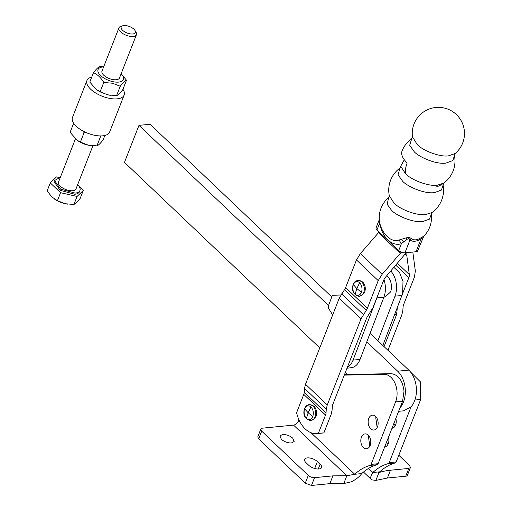 <?xml version="1.0" encoding="UTF-8"?>
<svg xmlns="http://www.w3.org/2000/svg" width="511" height="511" viewBox="0 0 511 511"><rect width="100%" height="100%" fill="white"/><g stroke="black" fill="none" stroke-linecap="round" stroke-linejoin="round"><path stroke-width="0.77" d="M123.854 25.55A7.595 3.456 -158.6 0 1 135.006 30.494A7.595 3.456 -158.6 0 1 132.713 33.969A7.595 3.456 -158.6 0 1 123.087 30.717A7.595 3.456 -158.6 0 1 122.851 25.735A7.595 3.456 -158.6 0 1 123.854 25.55M135.006 30.494L136.015 32.167A9.396 4.28 -158.6 0 1 136.443 34.684A9.396 4.28 -158.6 0 1 133.179 36.466A9.396 4.28 -158.6 0 1 123.125 33.752A9.396 4.28 -158.6 0 1 118.954 27.824A9.396 4.28 -158.6 0 1 120.979 26.272L122.851 25.735M118.954 27.824L101.989 71.112A9.396 4.28 21.4 0 0 106.16 77.04A9.396 4.28 21.4 0 0 116.214 79.748A9.396 4.28 21.4 0 0 119.478 77.966L136.443 34.684M122.947 89.284A19.961 9.089 -158.6 0 1 124.135 95.065A19.961 9.089 -158.6 0 1 98.502 94.573A19.961 9.089 -158.6 0 1 86.959 80.495A19.961 9.089 -158.6 0 1 91.756 77.065M124.135 95.065L109.635 132.055A19.961 9.089 -158.6 0 1 84.008 131.563A19.961 9.089 -158.6 0 1 72.46 117.485L86.959 80.495M126.492 80.233L122.806 89.636C120.136 93.162 118.067 95.167 116.585 95.64L107.361 94.816L96.822 90.006L89.789 82.086L93.475 72.683C97.492 74.44 100.922 77.698 103.765 82.463L112.458 83.216L120.27 86.238C122.934 82.731 125.01 80.732 126.492 80.233L121.171 73.654M110.312 95.321L107.891 94.88L100.079 91.865L96.822 90.006M99.511 135.907L100.584 136.469L100.999 135.932M83.012 131.046L84.072 132.694L86.416 132.694M103.695 66.762L99.69 66.679C98.208 67.177 96.132 69.183 93.475 72.683M120.27 86.238L116.585 95.64M103.765 82.463L100.079 91.865M84.072 132.694L80.393 142.09L77.135 140.238L70.103 132.317L73.648 123.266M104.838 135.485L103.12 139.867C100.456 143.374 98.38 145.373 96.898 145.865L88.205 145.111L80.393 142.09M96.898 145.865L100.584 136.469M121.12 73.788A13.625 6.202 -158.6 0 1 112.548 81.581A13.625 6.202 -158.6 0 1 98.693 73.239A13.625 6.202 -158.6 0 1 103.624 66.928M77.135 140.238L77.966 140.812A13.625 6.202 21.4 0 0 87.675 145.047A13.625 6.202 21.4 0 0 89.744 145.431L90.626 145.552M60.138 177.885A13.656 6.215 21.4 0 0 59.27 177.943L54.524 180.53L54.064 181.699L60.126 190.316L74.753 194.257A13.656 6.215 21.4 0 0 79.499 191.663L79.952 190.494A13.656 6.215 21.4 0 0 77.634 184.739M54.524 180.53L60.585 189.147L75.213 193.088A13.656 6.215 21.4 0 0 79.952 190.494M60.189 177.751L56.497 176.908L50.276 182.906L60.566 192.685L77.072 196.454L83.287 190.456L79.09 186.47M75.417 138.896L58.49 182.088A9.396 4.28 21.4 0 0 62.661 188.01A9.396 4.28 21.4 0 0 72.722 190.724A9.396 4.28 21.4 0 0 75.986 188.942L92.9 145.788M77.072 196.454L73.923 204.477L76.593 202.605L80.144 198.479L83.287 190.456M50.276 182.906L47.133 190.929L51.835 196.946L57.424 200.702L65.229 203.723L73.923 204.477M60.566 192.685L57.424 200.702M54.255 198.907A15.266 6.95 21.4 0 0 54.351 198.977A15.266 6.95 21.4 0 0 65.229 203.723A15.266 6.95 21.4 0 0 67.548 204.151A15.266 6.95 21.4 0 0 67.593 204.157M282.577 434.465C286.288 434.401 289.667 435.621 292.714 438.138L294.138 441.485L291.487 442.928A7.633 3.475 21.4 0 1 281.35 439.256L279.926 435.915L282.577 434.465M343.788 483.547A71.866 32.717 21.4 0 0 329.844 483.649L311.493 485.45L305.259 483.189L258.655 438.911L257.78 436.854L260.827 429.068A4.695 2.14 21.4 0 0 261.709 431.124L308.305 475.402A4.695 2.14 21.4 0 0 314.546 477.664L332.897 475.862L346.835 475.76L343.788 483.547L351.249 481.835C355.918 479.535 359.412 476.789 361.743 473.588A71.866 47.715 -95.6 0 1 377.131 464.703L378.102 463.701L371.107 464.384L395.584 401.921A17.77 11.798 -95.6 0 0 397.034 391.848A17.77 11.798 -95.6 0 0 384.1 374.352L344.299 375.106M298.973 419.863L298.571 420.892C297.434 423.28 295.76 424.692 293.55 425.126L262.462 428.173A4.695 2.14 21.4 0 0 260.827 429.068M307.252 457.907A7.633 3.475 21.4 0 0 304.594 459.351A7.633 3.475 21.4 0 0 306.025 462.698L308.765 465.297A7.633 3.475 21.4 0 0 318.902 468.977A7.633 3.475 21.4 0 0 321.553 467.527A7.633 3.475 21.4 0 0 320.129 464.186L317.382 461.58A7.633 3.475 21.4 0 0 307.252 457.907M371.107 464.384A2.351 1.559 -95.6 0 1 370.143 465.387C364.579 466.933 359.45 469.896 354.749 474.272L346.835 475.76L293.55 425.126M379.105 231.93A7.454 4.427 -46.5 0 1 378.491 232.703L360.376 253.616L356.467 259.946L345.628 287.597A7.454 4.427 -46.5 0 1 344.465 289.743L339.24 298.194L305.514 384.253L304.53 388.417L304.269 392.314A7.454 4.427 -46.5 0 1 303.77 394.396L296.591 412.728A28.182 18.709 -95.6 0 0 317.082 433.59L322.633 433.047A28.182 18.709 -95.6 0 0 323.897 432.855L331.083 414.53L332.067 410.365L332.329 406.462A7.454 4.427 133.5 0 1 332.827 404.386L366.553 318.321A7.454 4.427 133.5 0 1 367.716 316.175L372.934 307.724L383.774 280.073A7.454 4.427 133.5 0 1 385.728 276.911L406.251 252.69M363.372 447.527A7.48 4.969 -95.6 0 0 366.528 448.773A7.48 4.969 -95.6 0 0 370.168 445.477A7.48 4.969 -95.6 0 0 368.233 435.129A7.48 4.969 -95.6 0 0 365.071 433.884A7.48 4.969 -95.6 0 0 361.437 437.18A7.48 4.969 -95.6 0 0 363.372 447.527M370.711 428.799A7.48 4.969 -95.6 0 0 373.873 430.045A7.48 4.969 -95.6 0 0 377.508 426.749A7.48 4.969 -95.6 0 0 375.572 416.395A7.48 4.969 -95.6 0 0 372.41 415.156A7.48 4.969 -95.6 0 0 368.776 418.452A7.48 4.969 -95.6 0 0 370.711 428.799M344.708 374.058A22.05 14.64 -95.6 0 0 347.799 374.486L391.094 373.669C398.337 374.582 402.642 380.414 404.022 391.164L402.579 401.237L378.102 463.701M369.811 446.25L368.425 436.496L368.782 435.723M377.15 427.522L375.764 417.768L376.122 416.995M311.007 432.708L354.749 474.272L361.743 473.588M378.491 232.703L400.247 253.379A7.454 4.427 133.5 0 0 401.205 252.115M400.247 253.379L382.132 274.292L378.223 280.616L367.383 308.267A7.454 4.427 133.5 0 1 366.221 310.413L361.002 318.87L327.276 404.929L326.286 409.087L326.024 412.99A7.454 4.427 133.5 0 1 325.533 415.073L318.347 433.398L323.897 432.855M317.082 433.59A28.182 18.709 -95.6 0 0 318.347 433.398M411.655 238.631L409.464 237.551L406.258 237.819L399.034 240.023L401.397 243.696L406.858 239.327L408.979 238.586L410.046 239.8L411.655 238.631C413.923 240.534 417.059 240.227 421.064 237.711L421.147 238.707L416.043 251.731A4.695 2.14 21.4 0 0 417.672 250.844A4.695 2.14 21.4 0 0 417.711 250.729M416.043 251.731L404.942 252.817L410.046 239.8A12.813 7.601 133.5 0 0 421.147 238.707L422.763 237.832M379.667 222.419L379.635 223.026A25.812 17.138 -95.6 0 0 387.932 239.959A25.812 17.138 -95.6 0 0 401.397 243.696L398.708 250.556A4.695 2.14 21.4 0 0 401.665 252.3A4.695 2.14 21.4 0 0 404.942 252.817M398.708 250.556L376.946 229.886L379.775 222.988M376.122 227.721A4.695 2.14 21.4 0 0 376.07 227.829A4.695 2.14 21.4 0 0 376.032 227.944A4.695 2.14 21.4 0 0 376.946 229.886M360.242 280.775L362.765 282.034C365.25 284.914 365.882 288.351 364.675 292.33L361.686 295.492M311.563 404.993L314.067 406.232C316.565 409.107 317.21 412.549 315.996 416.548L313 419.71M347.723 374.486L345.404 372.283M319.758 347.914L124.48 162.351L138.973 125.361L328.535 305.489M366.789 341.84L397.686 371.197A22.312 14.813 84.4 0 1 399.966 407.906M398.631 411.31L403.709 410.812L411.08 406.794L389.21 462.608A2.351 1.559 84.4 0 1 388.239 463.611C382.682 465.163 377.552 468.121 372.851 472.496L379.845 471.813A71.866 47.715 84.4 0 1 395.233 462.928A2.351 1.559 84.4 0 0 396.197 461.925L420.681 399.461L420.585 382.036L410.499 371.976M395.833 418.452A7.48 4.969 84.4 0 1 395.603 424.973A7.48 4.969 84.4 0 1 391.982 428.269M388.494 437.18A7.48 4.969 84.4 0 1 388.264 443.701A7.48 4.969 84.4 0 1 384.642 446.997M387.945 350.303L401.831 314.865L402.821 310.701L403.083 306.804A7.454 4.427 133.5 0 1 403.575 304.722L414.415 277.071L415.347 271.034L412.831 252.147A7.454 4.427 -46.5 0 1 412.824 252.044M393.949 267.419L399.628 272.74L403 281.382L402.604 293.589L408.864 277.614A7.454 4.427 133.5 0 0 409.33 274.599L406.813 255.704L406.909 252.626M384.055 346.611L396.287 315.408A7.454 4.427 133.5 0 0 396.779 313.326L397.277 307.756M397.686 371.197L408.787 370.111A22.312 14.813 84.4 0 1 411.08 406.794M408.787 370.111L370.06 333.313M331.799 296.955L150.074 124.275L138.973 125.361M398.81 455.269L409.554 465.476L410.435 467.533L408.8 468.427L390.449 470.222A71.866 32.717 21.4 0 0 378.919 472.618L375.866 480.404L371.682 479.835L363.481 472.043M371.682 479.835C370.156 478.251 370.545 475.805 372.851 472.496L368.552 468.415M395.252 425.746A7.48 4.969 84.4 0 1 393.911 423.351M387.913 444.474A7.48 4.969 84.4 0 1 386.572 442.079M421.064 237.711L423.76 236.223A26.131 26.131 0 0 0 431.278 214.345L431.993 212.525L425.74 214.531C417.564 215.981 400.1 209.651 393.994 203.014L389.325 195.809L388.609 197.623L387.204 204.355L391.42 210.13C393.917 213.815 411.317 223.039 422.776 221.499L429.457 219.123L431.278 214.345M378.677 472.388L378.919 472.618L378.095 472.969M378.919 472.618C377.546 473.212 377.853 472.943 379.845 471.813M375.866 480.404L387.395 478.015L405.747 476.214A4.695 2.14 21.4 0 0 407.382 475.326L410.435 467.533M400.004 168.023L398.056 174.768L402.496 181.054C405.734 185.327 423.082 194.142 434.439 192.641L441.434 190.047L443.727 183.11L437.365 185.186C429.131 186.649 411.559 180.274 405.415 173.599L400.694 166.254L404.303 159.758M405.415 173.599A27.402 16.256 133.5 0 1 407.19 162.964A27.402 12.475 -158.6 0 1 402.068 150.969A27.402 27.402 0 0 1 411.725 138.622L409.701 145.284L414.14 151.614C417.481 155.951 434.65 164.612 445.886 163.13L452.867 160.524L455.116 153.517L448.511 155.829C440.431 157.267 423.185 151.013 417.155 144.46L412.447 136.795L411.725 138.622A27.402 27.402 0 0 0 402.068 150.969M377.514 296.048A18.792 12.475 84.4 0 1 376.894 297.932L353.056 360.114A18.792 12.475 84.4 0 1 347.308 367.435M383.965 279.613A18.792 12.475 84.4 0 1 384.904 283.158A18.792 12.475 84.4 0 1 383.882 297.249L360.051 359.431L353.056 360.114M346.995 368.233L352.577 367.498C355.867 366.381 358.358 363.691 360.051 359.431M383.927 297.121L385.064 297.012L390.532 291.998A11.185 7.429 84.4 0 0 386.661 275.831M340.843 295.007L333.019 295.262A2.351 1.079 95.8 0 0 332.489 295.55A2.351 1.079 95.8 0 0 332.041 296.316L328.618 305.252A2.351 1.079 95.8 0 0 328.324 307.002A2.351 1.079 95.8 0 0 328.669 308.478L332.667 314.968M377.897 340.76L394.99 296.156A18.792 12.475 -95.6 0 0 396.012 282.066A18.792 12.475 -95.6 0 0 390.806 271.047M402.604 293.589L382.828 345.449M258.655 438.911L261.709 431.124M305.259 483.189L308.305 475.402M311.493 485.45L314.546 477.664M329.844 483.649L332.897 475.862M314.68 468.485L317.382 461.58M318.238 469.009L320.129 464.186M300.34 422.571L298.571 420.892M370.143 465.387L377.131 464.703M402.579 401.237L395.584 401.921M391.094 373.669L384.1 374.352M347.799 374.486L344.414 374.818M360.376 253.616L382.132 274.292M356.467 259.946L378.223 280.616M345.628 287.597L367.383 308.267M344.465 289.743L366.221 310.413M341.572 293.902L363.327 314.572M339.24 298.194L361.002 318.87M305.514 384.253L327.276 404.929M304.53 388.417L326.286 409.087M304.269 392.314L326.024 412.99M325.533 415.073L303.77 394.396M360.83 295.939L362.44 294.802L363.717 292.694C364.969 288.479 364.292 284.851 361.699 281.791L359.316 280.501M312.151 420.157L313.76 419.02L315.038 416.906C316.29 412.684 315.606 409.043 312.994 405.99L310.637 404.718M406.813 255.704L405.249 254.216M414.906 400.03L420.681 399.461M389.21 462.608L396.197 461.925M388.239 463.611L395.233 462.928M399.034 240.023C395.035 241.237 391.234 240.183 387.625 236.855L388.092 237.283A26.131 26.131 0 0 1 388.609 197.623M406.858 239.327L406.258 237.819M403.486 241.856L401.697 239.148M408.979 238.586L409.464 237.551M423.887 235.993L422.916 237.417M396.287 315.408L394.862 314.061M396.779 313.326L395.578 312.189M408.864 277.614L395.84 265.241M409.33 274.599L397.481 263.337M361.398 292.324A6.879 4.567 84.4 0 1 355.139 294.17A6.879 4.567 84.4 0 1 353.382 284.672A6.879 4.567 84.4 0 1 353.388 284.646A6.879 4.567 84.4 0 1 359.642 282.8A6.879 4.567 84.4 0 1 361.405 292.298A6.879 4.567 84.4 0 1 361.398 292.324L356.825 288.543L355.139 294.17M304.697 408.889A6.879 4.567 84.4 0 1 310.944 406.999A6.879 4.567 84.4 0 1 312.726 416.516A6.879 4.567 84.4 0 1 306.479 418.4A6.879 4.567 84.4 0 1 304.697 408.889L308.146 412.754L310.944 406.999M387.395 478.015L390.449 470.222M405.747 476.214L408.8 468.427M353.388 284.646L356.825 288.543L359.642 282.8M312.726 416.516L308.146 412.754L306.479 418.4M376.894 297.932L383.882 297.249M401.985 295.473L394.99 296.156M376.07 227.829L379.303 219.583M417.672 250.844L423.76 236.223M361.117 281.305L357.738 280.309L355.062 281.51L353.267 284.148C351.293 290.433 353.312 294.528 359.322 296.437L362.44 294.802M313.76 419.02L310.637 420.649C304.645 418.765 302.627 414.677 304.575 408.391L306.376 405.728L309.059 404.527L312.438 405.523M400.694 166.247L399.992 168.03A27.402 27.402 0 0 0 389.325 195.809M431.98 212.531A27.402 27.402 0 0 0 443.024 184.893M435.781 187.115A27.402 27.402 0 0 0 454.138 154.207M443.72 183.117A27.402 27.402 0 0 0 454.4 155.344M455.116 153.517A26.131 26.131 0 0 0 456.355 114.528A26.131 26.131 0 0 0 412.447 136.795"/></g></svg>
